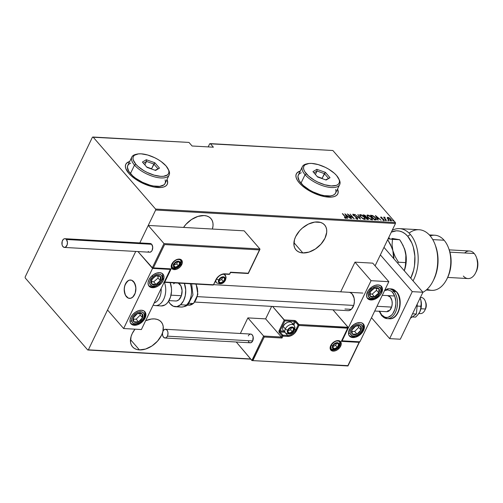 <?xml version="1.0" encoding="UTF-8"?>
<svg xmlns="http://www.w3.org/2000/svg" width="503" height="503" viewBox="0 0 503 503"><rect width="100%" height="100%" fill="white"/><g stroke="black" fill="none" stroke-linecap="round" stroke-linejoin="round"><path stroke-width="0.75" d="M162.544 332.716A18.982 12.292 -41 0 1 139.419 349.906L130.478 339.613L139.419 349.906L145.593 349.044L151.969 345.951L157.565 341.097L161.532 335.231L162.708 332.187M154.339 318.902A18.982 12.292 -41 0 1 161.218 321.964A18.982 12.292 -41 0 1 162.915 331.42L163.211 326.478L162.519 324.026L161.224 321.97L159.382 320.398L157.055 319.361L154.339 318.902L151.34 319.04L145.631 320.732A18.982 12.292 -41 0 1 154.339 318.902M204.08 215.548A18.982 12.292 -41 0 1 210.958 218.61A18.982 12.292 -41 0 1 212.385 229.041L213.014 225.878L212.951 223.125L212.26 220.672L210.964 218.616L209.122 217.044L206.796 216.007L204.08 215.548L197.905 216.416L191.53 219.509L185.934 224.357L183.564 227.425A18.982 12.292 -41 0 1 204.08 215.548M302.85 252.946L293.915 242.647L302.85 252.946L309.024 252.078L315.4 248.985L320.996 244.137L324.969 238.265L326.705 232.273L326.642 229.513L325.95 227.06L324.655 225.011A18.982 12.292 -41 0 1 322.178 242.723A18.982 12.292 -41 0 1 302.85 252.946A18.982 12.292 -41 0 1 295.978 249.884A18.982 12.292 -41 0 1 298.449 232.166A18.982 12.292 -41 0 1 317.77 221.942A18.982 12.292 -41 0 1 324.649 224.998L322.813 223.433L320.486 222.401L314.771 222.075L308.37 224.093L302.272 228.142L299.625 230.751L295.657 236.617L294.481 239.661L293.978 245.37L294.67 247.822L295.965 249.878L297.807 251.45L300.134 252.487L302.85 252.946M337.746 193.957A23.012 9.727 25.7 0 0 337.469 189.235M337.557 189.046A23.012 9.727 -154.3 0 1 337.79 193.862A23.012 9.727 -154.3 0 1 320.989 195.768A23.012 9.727 -154.3 0 1 299.291 182.885L301.875 185.488L308.672 190.411L316.745 194.34L324.863 196.673L331.798 197.063L334.476 196.497L336.482 195.447L337.746 193.951L338.217 192.071L337.557 189.046M167.21 184.368L167.675 182.482L167.021 179.458A23.012 9.727 -154.3 0 1 167.254 184.274A23.012 9.727 -154.3 0 1 150.447 186.179A23.012 9.727 -154.3 0 1 128.755 173.296L131.34 175.899L138.136 180.822L142.085 182.954L150.34 186.148L154.327 187.091L161.256 187.481L163.934 186.915L165.946 185.865L167.21 184.368A23.012 9.727 25.7 0 0 166.927 179.646M209.682 143.789L208.179 146.901L209.682 143.789L210.298 143.619L332.873 150.51L395.396 222.546L155.578 209.066L93.049 137.03L188.977 142.424L192.083 145.996L213.398 147.197L210.298 143.619L213.398 147.197L192.083 145.996L188.977 142.424L92.433 137.193L25.15 277.002L25.225 277.964L87.748 350L250.746 359.167L87.748 350L88.365 349.837L135.722 251.437L88.365 349.837L250.563 358.953L87.748 350L25.225 277.964L25.15 277.002L92.433 137.193L93.049 137.03L155.578 209.066L395.396 222.546L332.873 150.51L209.682 143.789M139.821 242.911L155.653 210.028L395.471 223.508L375.093 265.854L395.471 223.508L395.396 222.546L395.471 223.508L155.653 210.028L155.578 209.066L155.653 210.028L139.821 242.911L148.234 225.438L244.162 230.827L259.906 248.972L244.162 230.827L148.234 225.438L163.984 243.578L148.234 225.438L139.821 242.911M134.974 329.176L132.22 333.583L131.05 336.62L130.547 342.329L131.239 344.781L132.534 346.837L134.376 348.409L136.703 349.447L139.419 349.906A18.982 12.292 -41 0 1 132.541 346.85A18.982 12.292 -41 0 1 134.974 329.176M387.172 218.214L387.92 217.34L387.348 217.837L388.14 219.163L391.051 220.848L391.479 220.685L391.435 220L389.674 218.101L387.624 217.365L387.348 217.837L388.014 219.019L390.963 220.842L391.504 220.641L391.328 221.018M386.524 220.54L384.782 218.038L384.99 217.283L384.367 217.195L384.336 217.667L383.588 217.151L386.524 220.54L384.914 218.258L384.99 217.283L384.575 217.151L384.336 217.667L383.588 217.151L386.524 220.54M381.299 217.516L380.658 217.321L380.897 216.944L381.538 218.321L383.512 219.509L383.349 220.314L383.487 220.025L382.67 219.943L383.858 220.446L383.814 219.509L381.161 218.006L381.249 217.359L382.041 217.466L380.897 216.944L380.62 217.246L381.079 217.925L383.638 219.692L382.67 219.943L384.103 220.396L383.55 219.245L381.155 217.648L382.041 217.466L380.897 216.944L380.928 217.793M375.552 219.924L376.338 219.78L376.395 219.214L374.572 216.85L372.572 215.542L370.384 215.221L374.408 219.855L376.401 219.692L375.477 217.768L372.446 215.498L370.384 215.221L374.408 219.855L375.552 219.924M368.064 219.503L368.083 218.252L366.329 217.026L366.184 217.321L365.882 216.064L363.053 214.812L367.077 219.446L368.498 219.402L367.932 218.076L366.329 217.026L364.971 215.265L363.053 214.812L367.077 219.446L368.554 219.327M360.381 219.069L358.029 214.53L359.645 218.176L354.76 214.341L360.456 219.075L358.029 214.53L359.645 218.176L354.76 214.341L360.381 219.069M351.691 218.579L348.529 214.932L354.162 218.717L350.138 214.083L352.993 217.717L347.347 213.926L351.371 218.56L348.529 214.932L354.087 218.717L350.138 214.083L352.993 217.717L347.347 213.926L351.691 218.579M345.913 218.365L345.36 216.793L342.329 213.643L345.674 217.592L345.454 217.887L344.442 217.434L344.555 217.78L345.989 218.371L346.121 217.749L342.644 213.662L345.001 216.73L345.523 217.893L344.442 217.434L344.555 217.78L346.246 218.245M300.234 171.083L297.631 172.315L296.368 173.812L295.902 175.698L296.248 177.892L297.392 180.319L299.291 182.885A23.012 9.727 -154.3 0 1 296.324 173.906A23.012 9.727 -154.3 0 1 300.234 171.083M129.699 161.494L127.096 162.733L125.832 164.23L125.366 166.109L125.706 168.304L128.755 173.296A23.012 9.727 -154.3 0 1 125.788 164.318A23.012 9.727 -154.3 0 1 129.699 161.494M344.876 213.788L347.309 218.333L347.655 218.352L346.875 216.894L348.428 216.982L350.572 218.516L344.876 213.788L347.309 218.333L347.655 218.352L346.875 216.894L348.428 216.982L350.572 218.516L344.876 213.788M352.804 214.523L353.15 214.14L353.207 215.171L356.998 217.793L356.803 218.862L356.96 218.535L355.376 217.937L357.369 219.012L357.771 218.585L357.224 217.711L353.364 214.976L353.458 214.611L354.785 214.976L353.043 214.14L353.068 215.001L357.117 217.937L357.042 218.535L355.376 217.937L356.834 218.874L357.752 218.862M360.538 216.894L363.373 219.075L365.228 219.17L364.172 216.887L361.487 214.882L359.639 214.8L360.538 216.894L364.556 219.415L365.241 219.151L364.342 217.082L360.293 214.542L359.626 214.825L360.538 216.894M367.869 217.302L370.705 219.484L372.56 219.585L371.679 217.497L368.818 215.29L366.97 215.209L367.869 217.302L371.887 219.83L372.572 219.56L371.679 217.497L367.63 214.957L366.957 215.24L367.869 217.302M375.408 215.504L377.835 220.05L378.187 220.069L377.407 218.61L378.96 218.698L381.104 220.232L375.408 215.504L377.835 220.05L378.187 220.069L377.407 218.61L378.96 218.698L381.104 220.232L375.408 215.504M385.046 220.144L385.82 220.415L385.028 219.773M387.995 220.308L388.775 220.584L387.976 219.943M392.78 220.578L393.553 220.848L392.761 220.207M129.604 161.683A23.012 9.727 25.7 0 0 125.744 164.412M129.013 161.865L127.001 162.922M167.587 182.671L167.241 180.476M300.146 171.272A23.012 9.727 25.7 0 0 296.28 174M299.549 171.454L297.543 172.504M338.123 192.259L337.777 190.059M345.706 217.799L346.058 218.365M345.366 218.22L345.523 217.893L345.366 218.22M345.454 218.258L345.523 217.893M346.083 218.554L345.699 217.793M347.762 216.68L348.101 216.963L347.762 216.68M346.718 217.227L346.875 216.894L346.718 217.227M347.674 216.875L346.492 216.806L347.674 216.875L347.85 216.497L347.674 216.875M345.693 214.68L347.85 216.497L346.466 216.762L345.693 214.68L345.536 215.014L345.693 214.68L347.85 216.497L346.624 216.428L345.693 214.68M356.91 218.906L356.96 218.535M356.778 218.912L356.816 218.17M357.369 219.012L357.319 217.818L353.408 215.385L353.521 214.611L354.785 214.976L352.81 214.278M353.15 214.14L352.968 214.517L353.395 214.624L352.766 214.536M353.508 215.171L353.521 214.611M353.339 214.988L353.326 215.548L353.276 214.988M357.143 218.189L357.187 219.39M357.602 219.126L357.224 218.296M357.872 214.856L358.029 214.53L357.872 214.856M359.62 218.22L359.827 218.604L359.62 218.22M359.57 215.045L360.293 214.542L360.117 214.919L360.67 215.014M365.103 219.396L364.744 218.227L365.115 219.302M360.689 215.02L359.551 215.058M364.574 219.025L363.952 219.302M359.997 216.246L359.947 215.68M360.726 215.02L364.027 217.063L364.738 218.686L364.128 218.937L360.752 217.126L360.142 215.271L361.688 215.297L364.027 217.063L364.694 218.755L363.418 218.774L361.468 217.535L360.123 215.699L360.726 215.02M364.009 219.321L364.738 218.686M360.142 215.271L359.953 216.114M365.7 216.435L366.146 217.403M366.159 217.353L365.813 216.567M367.869 219.214L367.014 219.377L368.033 218.893L366.876 219.214L365.486 217.265L367.768 218.233L367.454 219.012L366.983 218.987L365.379 217.491L366.819 217.516L367.989 218.554L367.454 219.012M365.662 217.063L365.109 217.177L365.838 216.686L365.109 217.177L365.291 216.799L364.964 217.013L363.782 215.303L365.574 216.051L365.071 216.787L363.675 215.529L364.983 215.561L365.807 216.397L365.291 216.799M366.901 215.454L367.63 214.957L367.448 215.328L368.007 215.429L366.882 215.473M372.434 219.805L372.075 218.635L372.446 219.71M371.906 219.44L371.289 219.717M367.328 216.655L367.278 216.095M368.058 215.429L371.359 217.478L372.069 219.101L371.459 219.352L368.083 217.541L367.473 215.686L368.812 215.617L371.22 217.321L372.031 219.163L370.755 219.189L368.806 217.944L367.454 216.114L368.058 215.429M371.34 219.729L372.069 219.101M367.473 215.686L367.284 216.523M372.283 215.837L372.446 215.498L372.283 215.837M375.364 218L375.842 219.239L375.483 219.761L374.351 219.786L375.527 219.742L375.854 219.22L374.565 219.798L374.741 219.421L371.007 215.938L372.641 215.925L375.156 217.749L375.71 219.365L374.207 219.622L371.12 215.718L373.232 216.177L375.351 217.981M376.257 219.899L375.867 218.887L376.257 219.836M378.294 218.396L378.633 218.679L378.294 218.396M377.244 218.943L377.407 218.61L377.244 218.943M378.199 218.591L377.024 218.522L378.199 218.591L378.382 218.214L378.199 218.591M376.225 216.397L378.382 218.214L376.999 218.478L376.225 216.397L376.062 216.73L376.225 216.397L378.382 218.214L377.156 218.145L376.225 216.397M381.167 217.749L381.249 217.359M380.985 217.742L381.079 218.17M383.996 220.49L383.632 219.886L383.676 220.823M383.512 219.509L383.487 220.025M383.305 220.402L383.33 219.886L383.305 220.402M384.845 220.151L385.505 220.553M385.531 220.503L385.682 220.182L385.531 220.503M385.7 220.547L385.682 220.182M385.38 220.433L385.04 220.207M384.154 218.044L384.336 217.667M384.575 217.151L384.393 217.529L384.808 217.661L384.273 217.535M384.632 217.944L384.877 217.56M384.701 217.937L384.732 218.635M384.606 218.415L384.525 218.025M387.8 220.314L388.454 220.723M388.479 220.666L388.63 220.345L388.479 220.666M388.649 220.716L388.63 220.345M388.329 220.597L387.989 220.371M390.963 220.842L390.881 219.182L389.454 217.956L387.92 217.34L387.348 217.837M387.92 217.34L388.077 217.768M388.109 217.774L387.253 217.843M390.869 220.364L390.554 220.804M387.668 218.585L387.706 218.258M388.278 217.755L390.567 219.163L390.598 220.427L390.447 220.742L390.598 220.427L388.228 219.258L388.278 217.755L388.775 217.868L390.567 219.163L391.001 220.308L389.938 220.251L388.762 219.471L387.876 218.327L388.278 217.755L387.662 218.566M390.624 220.792L391.032 220.251L390.598 220.427M392.579 220.584L393.233 220.993M393.258 220.936L393.415 220.616L393.258 220.936M393.434 220.98L393.415 220.616M393.113 220.867L392.774 220.641M349.076 292.293A9.205 5.835 93.2 0 1 352.175 293.966L354.118 298.178L354.389 301.712L353.772 305.214L351.421 309.257L349.252 310.546L348.101 310.678M351.308 309.358L344.939 308.999L351.308 309.358M352.823 337.563A9.205 5.961 -41 0 1 349.491 336.079A9.205 5.961 -41 0 1 350.685 327.484A9.205 5.961 -41 0 1 360.06 322.53L361.374 322.75L363.399 324.014L364.361 326.202L364.115 328.968L362.707 331.905L358.909 335.639L355.816 337.142L352.823 337.563L350.377 336.834L348.856 335.08L348.491 332.552L350.176 328.189L353.974 324.448L357.061 322.945L360.06 322.53A9.205 5.961 -41 0 1 363.392 324.014A9.205 5.961 -41 0 1 362.191 332.602A9.205 5.961 -41 0 1 352.823 337.563L352.169 336.809L352.823 337.563M370.912 299.977A9.205 5.961 -41 0 1 367.58 298.493A9.205 5.961 -41 0 1 368.774 289.904A9.205 5.961 -41 0 1 378.143 284.943L380.589 285.673L382.11 287.427L382.205 291.388L380.79 294.318L378.426 296.971L373.905 299.562L370.912 299.977L368.466 299.254L366.945 297.493L366.58 294.972L368.265 290.602L372.063 286.867L375.15 285.364L378.143 284.943A9.205 5.961 -41 0 1 381.481 286.427A9.205 5.961 -41 0 1 380.281 295.022A9.205 5.961 -41 0 1 370.912 299.977L370.258 299.222L370.912 299.977M371.069 280.687L342.134 340.82L359.897 341.82L388.838 281.686L371.069 280.687L388.838 281.686L372.748 263.144L354.98 262.151L340.701 291.822L354.98 262.151L371.069 280.687L354.98 262.151L372.748 263.144L388.838 281.686L359.897 341.82L342.134 340.82L371.069 280.687M349.013 292.293L350.138 292.513L352.175 293.966A9.205 5.835 93.2 0 1 353.993 304.416A9.205 5.835 93.2 0 1 348.038 310.672L194.868 302.064M126.435 296.72A9.205 5.835 93.2 0 1 124.618 286.27A9.205 5.835 93.2 0 1 130.573 280.014A9.205 5.835 93.2 0 1 133.672 281.686L131.635 280.228L129.359 280.14L127.19 281.429L124.838 285.471L124.222 288.974L124.951 294.117L126.435 296.72L128.472 298.172L130.749 298.26L131.868 297.782L133.855 295.865L135.269 292.928L135.885 289.432L135.615 285.893L133.672 281.686A9.205 5.835 93.2 0 1 135.489 292.136A9.205 5.835 93.2 0 1 129.535 298.392A9.205 5.835 93.2 0 1 126.435 296.72M152.409 287.697L151.755 286.943L152.409 287.697L149.963 286.968L148.442 285.214L148.077 282.686L148.919 279.781L150.843 276.933L153.56 274.581L156.647 273.085L159.646 272.664A9.205 5.961 -41 0 1 162.978 274.148A9.205 5.961 -41 0 1 161.777 282.736A9.205 5.961 -41 0 1 152.409 287.697A9.205 5.961 -41 0 1 149.077 286.213A9.205 5.961 -41 0 1 150.271 277.618A9.205 5.961 -41 0 1 159.646 272.664L162.085 273.387L163.607 275.147L163.972 277.675L163.129 280.58L161.205 283.422L158.489 285.779L155.402 287.276L152.409 287.697M134.32 325.278L133.666 324.523L134.32 325.278L131.874 324.554L130.359 322.794L129.988 320.266L130.83 317.362L132.761 314.513L135.47 312.162L138.564 310.665L141.557 310.244A9.205 5.961 -41 0 1 144.889 311.728A9.205 5.961 -41 0 1 143.688 320.323A9.205 5.961 -41 0 1 134.32 325.278A9.205 5.961 -41 0 1 130.987 323.794A9.205 5.961 -41 0 1 132.182 315.205A9.205 5.961 -41 0 1 141.557 310.244L144.003 310.973L145.518 312.728L145.889 315.255L145.046 318.16L143.116 321.008L140.406 323.36L137.313 324.856L134.32 325.278M141.393 329.534L170.335 269.401L152.572 268.407L123.631 328.534L141.393 329.534L123.631 328.534L107.541 309.999L123.631 328.534L152.572 268.407L137.954 251.563L152.572 268.407L170.335 269.401L141.393 329.534M418.854 313.501L420.407 313.589A8.054 5.105 -86.8 0 0 425.362 308.999L420.929 308.748L425.362 308.999L425.852 308.113A5.753 3.647 -86.8 0 0 425.808 302.529L425.299 301.184A8.054 5.105 93.2 0 1 425.362 308.999A8.054 5.105 -86.8 0 0 421.313 297.506L420.414 297.455M420.351 297.594A8.054 5.105 93.2 0 1 425.299 301.184M376.999 306.283L391.604 307.1L376.999 306.283M135.2 293.142L135.2 293.142A9.205 5.835 93.2 0 1 129.535 298.392A9.205 5.835 93.2 0 1 124.907 285.258A9.205 5.835 93.2 0 1 130.573 280.014A9.205 5.835 93.2 0 1 135.2 293.142L135.879 287.867L134.597 283.038L131.78 280.284L129.51 280.102L128.384 280.542L125.549 283.711L124.467 286.955L124.228 290.539L125.511 295.368L128.328 298.116L130.598 298.298L132.786 297.097L135.2 293.142M171.007 295.16L181.388 295.739L171.007 295.16M197.44 296.644L353.703 305.428L197.44 296.644M425.802 302.517L426.274 305.937L425.437 309.106A5.753 3.647 -86.8 0 0 425.852 308.113L425.362 308.999A8.054 5.105 93.2 0 1 424.784 310.382L425.437 309.106M181.746 264.641A6.445 4.175 139 0 0 179.307 259.102A6.445 4.175 139 0 0 171.8 264.081L174.044 261.208L177.213 259.391L179.307 259.102L181.017 259.605L182.319 261.673L182.149 263.61L180.401 266.634L178.502 268.281L176.339 269.331L173.321 269.47L171.907 268.583L171.209 266.118L171.8 264.081A6.445 4.175 139 0 0 174.239 269.621A6.445 4.175 139 0 0 181.746 264.641L180.873 264.213L181.746 264.641M180.47 259.9A5.753 3.722 -41 0 1 180.873 264.213A5.753 3.722 -41 0 1 176.534 268.225A5.753 3.722 -41 0 1 172.083 267.734L172.076 263.987C175.145 259.8 178.043 258.536 180.772 260.196A5.753 3.722 -41 0 1 180.873 264.213L180.665 263.974L180.873 264.213A5.753 3.722 -41 0 1 172.384 268.03M259.982 249.161L259.447 249.903L164.588 244.571L153.371 267.873L171.139 268.872L164.808 282.026L213.479 284.761L217.51 277.335L219.748 275.399L222.301 274.16L224.772 273.814L229.569 274.085L230.468 272.205L248.237 273.204L259.466 249.89L248.319 273.506L230.468 272.205L229.846 273.984L230.468 272.205L229.569 274.085L228.953 274.248A0.692 0.44 -86.8 0 0 229.569 274.085L228.953 274.248M229.758 273.72L229.569 274.085L224.772 273.814A7.595 4.917 139 0 0 215.925 279.687L213.479 284.761A0.692 0.44 93.2 0 1 212.863 284.924A0.692 0.44 -86.8 0 0 213.479 284.761L163.852 282.271L164.808 282.026L171.139 268.872L152.227 268.005L163.984 243.578L259.906 248.972L163.984 243.578L152.227 268.005L137.954 251.563L152.705 268.13L153.371 267.873L164.588 244.571L259.447 249.903L259.919 249.406L248.319 273.506M216.114 279.316L216.202 279.586C218.252 276.09 220.98 274.261 224.388 274.104A0.692 0.44 93.2 0 1 224.156 273.984A0.692 0.44 -86.8 0 0 224.772 273.814A0.692 0.44 93.2 0 1 224.388 274.104L229.186 274.374L229.846 273.984M213.668 284.39L216.202 279.586M330.427 348.573C334.495 350.597 337.5 349.66 339.45 345.768A1.842 0.78 -154.3 0 1 338.714 346.033A1.842 0.78 25.7 0 0 339.45 345.768A1.842 0.78 -154.3 0 0 339.211 345.052A5.753 3.722 -41 0 0 339.387 341.405A5.753 3.722 -41 0 1 339.789 345.712L339.789 345.712A5.753 3.722 -41 0 1 335.451 349.723A5.753 3.722 -41 0 1 331.005 349.233L330.993 345.486C334.061 341.298 336.96 340.034 339.688 341.694A5.753 3.722 -41 0 1 339.789 345.712L340.663 346.139A6.445 4.175 139 0 0 338.223 340.6A6.445 4.175 139 0 0 330.716 345.58L332.961 342.706L335.036 341.33L337.205 340.644L339.934 341.109L341.235 343.172L341.065 345.108L340.078 347.164L337.419 349.78L335.256 350.83L333.162 351.125L330.823 350.082L330.125 347.617L330.716 345.58A6.445 4.175 139 0 0 333.162 351.125A6.445 4.175 139 0 0 340.663 346.139L339.789 345.712A5.753 3.722 -41 0 1 331.301 349.528M348.189 327.459L347.661 328.201L298.983 325.466L298.109 325.039L295.663 330.113L296.544 330.54L294.815 329.125L295.663 330.113A6.904 4.47 -41 0 1 287.622 335.451A0.692 0.44 93.2 0 1 287.697 336.406A0.692 0.44 -86.8 0 0 287.622 335.451L285.553 333.068L287.622 335.451L282.824 335.18A0.692 0.44 93.2 0 1 282.9 336.142L282.824 335.18L282.02 335.715A0.692 0.446 -41 0 1 282.824 335.18L280.064 331.999A0.692 0.44 93.2 0 1 279.995 331.037L279.115 330.609L284.27 319.902L284.88 320.889L279.995 331.037L284.88 320.889L272.582 306.434L284.27 319.902L294.4 320.468A1.383 0.585 25.7 0 1 296.154 321.323L298.908 324.504A0.692 0.446 139 0 0 298.109 325.039L295.663 330.113A6.904 4.47 -41 0 1 287.622 335.451L282.824 335.18L280.064 331.999A0.692 0.446 139 0 0 279.266 332.533L282.02 335.715L282.9 336.142L282.02 335.715L281.391 337.029L281.994 338.016L281.391 337.029L263.622 336.029L264.232 337.023L281.994 338.016L282.9 336.142L287.697 336.406A7.595 4.917 139 0 0 296.544 330.54L298.983 325.466L295.349 321.857A0.692 0.446 -41 0 1 296.154 321.323A0.692 0.446 139 0 0 295.349 321.857L294.469 321.43A0.692 0.44 -86.8 0 0 294.4 320.468A0.692 0.44 93.2 0 1 294.469 321.43L284.88 320.889L294.469 321.43L293.117 324.24L294.469 321.43L295.349 321.857L293.815 325.045L295.349 321.857L298.109 325.039A0.692 0.446 -41 0 1 298.908 324.504A0.692 0.44 93.2 0 1 298.983 325.466A0.692 0.44 -86.8 0 0 298.908 324.504L348.189 327.459L332.98 309.829L348.12 327.271L298.908 324.504L296.154 321.323L294.859 320.556L284.27 319.902L278.964 331.106L279.266 332.533L282.02 335.715L281.391 337.029L265.641 318.883L247.878 317.89L240.371 333.483L247.878 317.89L265.641 318.883L281.391 337.029L263.622 336.029L247.878 317.89L263.622 336.029L251.865 360.456L236.265 342.009L252.06 360.569L347.881 365.656L359.092 342.354L341.33 341.355L347.661 328.201L298.983 325.466L294.953 332.885L292.715 334.828L290.168 336.061L287.697 336.406L282.9 336.142L281.994 338.016L264.232 337.023L253.015 360.324L264.232 337.023L263.622 336.029L252.06 360.569M265.641 318.883L271.658 306.377L265.641 318.883M280.064 331.999L284.849 332.269L280.064 331.999A0.692 0.44 93.2 0 1 279.995 331.037L283.981 331.263L279.115 330.609A1.383 0.874 -86.8 0 0 279.266 332.533A0.692 0.446 -41 0 1 280.064 331.999M359.62 341.612L347.963 365.958L252.349 360.582M341.858 340.613L348.133 327.698L341.33 341.355L341.858 340.613L341.33 341.355L359.092 342.354L359.563 341.858L347.963 365.958L252.185 360.588M287.974 330.716L287.697 331.49A3.452 2.232 -41 0 1 288.018 330.056L287.835 332.093L288.678 332.892L290.061 332.967L292.903 331.081L293.607 329.622L293.526 328.321L292.683 327.522L290.52 327.692L288.018 330.056A3.452 2.232 -41 0 1 289.049 328.666A3.452 2.232 -41 0 1 292.036 327.39A3.452 2.232 -41 0 1 293.664 328.931A3.452 2.232 -41 0 1 292.312 331.747A3.452 2.232 -41 0 1 289.326 333.024L292.312 331.747L293.664 328.931L292.036 327.39L289.049 328.666L288.294 329.987L289.049 328.666L292.036 327.39L293.664 328.931L292.312 331.747L289.326 333.024A3.452 2.232 -41 0 1 287.697 331.49L289.326 333.024L287.697 331.49L287.974 330.716M284.786 331.307A5.753 3.722 -41 0 1 283.183 326.434A5.753 3.722 139 0 0 283.277 330.458L285.415 332.917A5.753 3.722 -41 0 1 285.32 328.899A5.753 3.722 139 0 0 285.717 333.212M293.802 325.089A5.753 3.722 139 0 0 285.32 328.899A1.842 0.78 25.7 0 0 287.659 330.037A3.911 2.534 -41 0 1 292.218 327.013A3.911 2.534 -41 0 1 293.702 330.377A3.911 2.534 -41 0 1 289.143 333.401A3.911 2.534 -41 0 1 287.659 330.037A1.842 0.78 -154.3 0 1 285.32 328.899L283.183 326.434L285.32 328.899A5.753 3.722 -41 0 1 289.659 324.888A5.753 3.722 -41 0 1 294.104 325.378A5.753 3.722 -41 0 1 294.205 329.396A1.842 0.78 -154.3 0 1 294.437 330.119A1.842 0.78 -154.3 0 1 293.702 330.377L291.727 332.59L289.759 333.376L288.106 333.093L287.314 331.842L287.659 330.037L288.477 328.83L290.948 327.189L292.777 327.107L293.639 327.648L294.048 328.572L293.702 330.377A1.842 0.78 25.7 0 0 294.437 330.119L294.978 327.516L294.104 325.378L291.966 322.913A5.753 3.722 139 0 0 287.521 322.423A5.753 3.722 139 0 0 283.183 326.434A5.753 3.722 -41 0 1 283.258 326.284A5.753 3.722 -41 0 1 287.835 322.31A5.753 3.722 -41 0 1 292.595 324.529M283.396 326.019L285.126 323.8L287.565 322.404M287.835 322.31L287.42 322.454A4.967 3.219 139 0 0 283.459 325.887L283.258 326.284M287.898 330.911L290.583 329.761L291.677 327.497L290.583 329.761L292.312 331.747L290.583 329.761L287.898 330.911M219.082 280.523L218.799 281.296A3.452 2.232 -41 0 1 219.119 279.863L218.799 281.296L219.277 282.384L221.163 282.78L224.011 280.888L224.709 279.429L224.627 278.128L223.785 277.329L221.628 277.499L219.119 279.863A3.452 2.232 -41 0 1 220.157 278.48A3.452 2.232 -41 0 1 223.143 277.197A3.452 2.232 -41 0 1 224.772 278.737A3.452 2.232 -41 0 1 223.414 281.554A3.452 2.232 -41 0 1 220.427 282.837L223.414 281.554L224.772 278.737L223.143 277.197L220.157 278.48L219.402 279.8L220.157 278.48L223.143 277.197L224.772 278.737L223.414 281.554L220.427 282.837A3.452 2.232 -41 0 1 218.799 281.296L220.427 282.837L218.799 281.296L219.082 280.523M215.894 281.114A5.753 3.722 -41 0 1 215.517 281.014M224.91 274.896A5.753 3.722 139 0 0 222.785 274.254A5.753 3.722 -41 0 1 225.212 275.185A5.753 3.722 -41 0 1 225.306 279.209A1.842 0.78 -154.3 0 1 225.545 279.926A1.842 0.78 -154.3 0 1 224.803 280.184A3.911 2.534 -41 0 1 220.251 283.208A3.911 2.534 -41 0 1 218.767 279.844A1.842 0.78 -154.3 0 1 216.755 279.02M216.586 278.876A1.842 0.78 25.7 0 0 218.767 279.844A3.911 2.534 -41 0 1 223.326 276.82A3.911 2.534 -41 0 1 224.803 280.184L222.835 282.397L220.867 283.183L219.207 282.9L218.421 281.649L218.522 280.473L219.585 278.637L222.703 276.851L223.885 276.914L225.011 277.876L224.803 280.184A1.842 0.78 25.7 0 0 225.545 279.926C223.596 283.818 220.591 284.748 216.523 282.73A5.753 3.722 -41 0 1 215.957 280.096A5.753 3.722 139 0 0 216.824 283.019M219.006 280.718L221.691 279.567L222.779 277.304L221.691 279.567L223.414 281.554L221.691 279.567L219.006 280.718M174.069 264.874L173.786 265.641A3.452 2.232 -41 0 1 174.107 264.213L173.786 265.641L174.264 266.728L175.415 267.181L176.93 266.879L178.999 265.238L179.697 263.779L179.615 262.472L178.131 261.541L176.616 261.843L174.107 264.213A3.452 2.232 -41 0 1 175.145 262.824A3.452 2.232 -41 0 1 178.131 261.541A3.452 2.232 -41 0 1 179.76 263.082A3.452 2.232 -41 0 1 178.402 265.898A3.452 2.232 -41 0 1 175.415 267.181L178.402 265.898L179.76 263.082L178.131 261.541L175.145 262.824L174.39 264.144L175.145 262.824L178.131 261.541L179.76 263.082L178.402 265.898L175.415 267.181A3.452 2.232 -41 0 1 173.786 265.641L175.415 267.181L173.786 265.641L174.069 264.874M179.797 264.534A3.911 2.534 -41 0 1 175.239 267.558A3.911 2.534 -41 0 1 173.755 264.194A1.842 0.78 -154.3 0 1 172.227 263.691A1.842 0.78 25.7 0 0 173.755 264.194L175.119 262.447L177.037 261.346L178.873 261.264L179.999 262.22L180.156 263.295L179.439 265.15L176.509 267.376L175.239 267.558L173.818 266.923L173.409 265.993L173.755 264.194A3.911 2.534 -41 0 1 178.314 261.17A3.911 2.534 -41 0 1 179.797 264.534A1.842 0.78 25.7 0 0 180.533 264.27A1.842 0.78 -154.3 0 1 179.797 264.534M180.464 259.906A5.753 3.722 -41 0 1 180.294 263.553A1.842 0.78 -154.3 0 1 180.533 264.27L181.074 261.673L180.502 259.932M173.994 265.062L176.679 263.912L177.766 261.654L176.679 263.912L178.402 265.898L176.679 263.912L173.994 265.062M332.986 346.372L332.703 347.139A3.452 2.232 -41 0 1 333.03 345.712L332.848 347.749L333.69 348.548L335.073 348.623L337.915 346.737L338.62 345.278L338.538 343.977L337.689 343.178L335.532 343.348L333.03 345.712A3.452 2.232 -41 0 1 334.061 344.322A3.452 2.232 -41 0 1 337.048 343.046A3.452 2.232 -41 0 1 338.676 344.58A3.452 2.232 -41 0 1 337.324 347.403A3.452 2.232 -41 0 1 334.338 348.68L337.324 347.403L338.676 344.58L337.048 343.046L334.061 344.322L333.307 345.643L334.061 344.322L337.048 343.046L338.676 344.58L337.324 347.403L334.338 348.68A3.452 2.232 -41 0 1 332.703 347.139L334.338 348.68L332.703 347.139L332.986 346.372M338.714 346.033A3.911 2.534 -41 0 1 334.155 349.057A3.911 2.534 -41 0 1 332.672 345.693A1.842 0.78 -154.3 0 1 331.144 345.19A1.842 0.78 25.7 0 0 332.672 345.693L334.036 343.945L336.608 342.694L338.268 342.977L339.06 344.228L338.714 346.033L337.897 347.24L335.426 348.881L333.596 348.963L332.735 348.422L332.326 347.498L332.672 345.693A3.911 2.534 -41 0 1 337.23 342.669A3.911 2.534 -41 0 1 338.714 346.033M332.911 346.567L335.595 345.416L336.683 343.153L335.595 345.416L337.324 347.403L335.595 345.416L332.911 346.567M377.703 293.853L378.841 292.972A5.753 3.722 -41 0 1 377.011 295.242L376.602 294.777L377.703 293.853L376.602 294.777L377.011 295.242L378.042 294.161L379.514 290.564L379.344 289.514L378.061 288.074L375.829 287.81L373.251 288.797L371.013 290.759L369.718 293.18L369.711 295.412L370.208 296.261L372.025 297.141L374.515 296.764L377.011 295.242A5.753 3.722 -41 0 1 374.515 296.764A5.753 3.722 -41 0 1 370.208 296.261A5.753 3.722 -41 0 1 370.221 291.954A5.753 3.722 -41 0 1 374.54 288.156A5.753 3.722 -41 0 1 378.847 288.665L374.54 288.156L372.308 289.961L370.221 291.954L370.208 296.261L374.515 296.764L376.602 294.777L374.515 296.764L370.208 296.261L370.221 291.954L372.308 289.961L374.54 288.156L378.847 288.665A5.753 3.722 -41 0 1 378.841 292.972L378.847 288.665L378.841 292.972L377.703 293.853M371.352 288.904A7.363 4.766 -41 0 1 380.061 287.603A7.363 4.766 -41 0 1 377.703 296.016L377.998 296.342L377.703 296.016L374.094 298.116L370.636 298.31L368.485 296.531L368.372 293.381L370.334 289.923L372.49 288.024L376.194 286.509L378.426 286.609L380.576 288.389L380.89 290.394L380.243 292.721L377.703 296.016A7.363 4.766 -41 0 1 368.995 297.323A7.363 4.766 -41 0 1 371.352 288.904L370.56 288.012L371.352 288.904M376.54 290.319L376.546 288.313L376.54 290.319L378.841 292.972L376.54 290.319L372.22 294.117L374.515 296.764L372.22 294.117L376.54 290.319M370.139 293.871L372.22 294.117L370.139 293.871M159.2 281.573L160.338 280.687A5.753 3.722 -41 0 1 158.508 282.956L158.099 282.497L159.2 281.573L158.099 282.497L158.508 282.956L159.539 281.881L161.01 278.278L160.363 276.399L158.527 275.499L156.037 275.877L153.547 277.398L151.214 280.9L151.208 283.126L152.491 284.566L154.723 284.83L158.508 282.956A5.753 3.722 -41 0 1 156.012 284.484A5.753 3.722 -41 0 1 151.705 283.975A5.753 3.722 -41 0 1 151.717 279.668A5.753 3.722 -41 0 1 156.037 275.877A5.753 3.722 -41 0 1 160.35 276.386L156.037 275.877L153.805 277.675L151.717 279.668L151.705 283.975L156.012 284.484L158.099 282.497L156.012 284.484L151.705 283.975L151.717 279.668L153.805 277.675L156.037 275.877L160.35 276.386A5.753 3.722 -41 0 1 160.338 280.687L160.35 276.386L160.338 280.687L159.2 281.573M152.849 276.625A7.363 4.766 -41 0 1 161.557 275.317A7.363 4.766 -41 0 1 159.2 283.736L159.495 284.057L159.2 283.736L155.59 285.836L152.132 286.031L149.982 284.252L149.869 281.102L151.831 277.637L153.987 275.745L157.691 274.229L159.923 274.33L161.557 275.317L162.387 278.115L161.079 281.605L159.2 283.736A7.363 4.766 -41 0 1 150.491 285.038A7.363 4.766 -41 0 1 152.849 276.625L152.057 275.732L152.849 276.625M158.036 278.04L158.043 276.034L158.036 278.04L160.338 280.687L158.036 278.04L153.717 281.837L156.012 284.484L153.717 281.837L158.036 278.04M151.636 281.592L153.717 281.837L151.636 281.592M133.723 320.757L133.917 321.838A5.753 3.722 -41 0 1 132.981 320.122L133.572 319.719L133.723 320.757L133.572 319.719L132.981 320.122L133.289 321.096L134.817 322.31L137.174 322.304L139.74 321.084L142.5 317.751L142.865 316.538L142.588 314.432L141.959 313.683L139.953 313.055L137.401 313.69L134.056 316.55L132.981 320.122A5.753 3.722 -41 0 1 133.377 317.77A5.753 3.722 -41 0 1 137.401 313.69A5.753 3.722 -41 0 1 141.959 313.683A5.753 3.722 -41 0 1 142.5 317.751A5.753 3.722 -41 0 1 138.476 321.832L142.5 317.751L141.959 313.683L137.401 313.69L133.377 317.77L133.572 319.719L133.377 317.77L137.401 313.69L141.959 313.683L142.5 317.751L138.476 321.832A5.753 3.722 -41 0 1 133.917 321.838L138.476 321.832L136.175 319.185L140.199 315.104L139.997 313.602L140.199 315.104L142.5 317.751L140.199 315.104L136.175 319.185L138.476 321.832L133.917 321.838L133.723 320.757M144.38 311.244A9.205 5.961 -41 0 1 144.946 312.929A1.842 1.289 172.5 0 1 145.185 313.457A1.842 1.289 172.5 0 1 144.279 314.74A7.363 4.766 -41 0 1 138.627 322.97A7.363 4.766 -41 0 1 131.597 320.782A1.842 1.289 172.5 0 1 130.019 320.977M129.969 320.964A1.842 1.289 -7.5 0 0 131.597 320.782A7.363 4.766 -41 0 1 137.25 312.552A7.363 4.766 -41 0 1 144.279 314.74L144.059 316.965L142.909 319.311L139.847 322.278L136.143 323.731L133.936 323.58L132.339 322.549L131.585 319.707L132.283 317.38L133.842 315.111L136.03 313.243L138.501 312.061L141.934 311.942L143.537 312.979L144.279 314.74A1.842 1.289 -7.5 0 0 145.185 313.457M133.502 319.191L136.175 319.185L133.502 319.191M352.226 333.043L352.421 334.124A5.753 3.722 -41 0 1 351.484 332.408L352.075 331.999L352.226 333.043L352.075 331.999L351.484 332.408L351.792 333.376L353.313 334.589L355.678 334.589L358.243 333.363L360.997 330.037L361.368 328.817L361.085 326.711L360.462 325.963L358.457 325.34L354.64 326.724L351.88 330.056L351.484 332.408A5.753 3.722 -41 0 1 351.88 330.056A5.753 3.722 -41 0 1 355.904 325.975A5.753 3.722 -41 0 1 360.462 325.963A5.753 3.722 -41 0 1 360.997 330.037A5.753 3.722 -41 0 1 356.979 334.111L360.997 330.037L360.462 325.963L355.904 325.975L351.88 330.056L352.075 331.999L351.88 330.056L355.904 325.975L360.462 325.963L360.997 330.037L356.979 334.111A5.753 3.722 -41 0 1 352.421 334.124L356.979 334.111L354.678 331.464L358.702 327.384L358.501 325.881L358.702 327.384L360.997 330.037L358.702 327.384L354.678 331.464L356.979 334.111L352.421 334.124L352.226 333.043M362.883 323.523A9.205 5.961 -41 0 1 363.449 325.208A1.842 1.289 172.5 0 1 363.688 325.743A1.842 1.289 172.5 0 1 362.782 327.025A7.363 4.766 -41 0 1 357.13 335.256A7.363 4.766 -41 0 1 350.101 333.068A1.842 1.289 172.5 0 1 348.522 333.263M348.472 333.25A1.842 1.289 -7.5 0 0 350.101 333.068A7.363 4.766 -41 0 1 355.753 324.837A7.363 4.766 -41 0 1 362.782 327.025L362.562 329.245L361.412 331.59L359.5 333.703L357.13 335.256L354.646 336.01L352.44 335.866L350.352 334.023L350.088 331.993L350.786 329.66L352.345 327.39L354.533 325.523L357.004 324.347L359.394 324.033L361.33 324.636L362.782 327.025A1.842 1.289 -7.5 0 0 363.688 325.743M352.006 331.471L354.678 331.464L352.006 331.471M156.735 305.528A14.958 9.482 -86.8 0 0 165.21 285.056M154.201 302.932A12.657 8.023 -86.8 0 0 161.149 288.496M164.374 282.315A14.958 9.482 93.2 0 1 164.286 297.921A14.958 9.482 93.2 0 1 155.383 305.604L161.193 305.931A14.958 9.482 -86.8 0 0 170.089 298.248A14.958 9.482 -86.8 0 0 170.177 282.642L171.466 288.452L171.51 291.369L170.504 297.059L168.209 301.825L166.682 303.623L164.978 304.944L161.293 305.937M153.119 305.176L155.383 305.604A14.958 9.482 93.2 0 1 153.176 305.057M190.197 283.767A14.958 9.482 93.2 0 1 186.336 305.088A4.602 3.024 48.8 0 0 188.047 304.56A4.602 3.024 -131.2 0 1 186.336 305.088A14.958 9.482 -86.8 0 0 190.197 283.767M195.818 284.082A12.657 8.023 93.2 0 1 193.19 303.516A1.151 0.755 48.8 0 0 193.624 303.378A1.151 0.755 -131.2 0 1 193.19 303.516A12.657 8.023 -86.8 0 0 195.818 284.082M175.534 300.97L176.679 300.92L178.879 299.775A9.205 5.835 93.2 0 1 175.723 300.989L168.977 300.605M189.291 303.296L193.19 303.516L189.291 303.296M180.527 304.761L186.336 305.088L180.527 304.761A14.958 9.482 93.2 0 1 175.402 306.729A14.958 9.482 93.2 0 1 168.58 301.272L170.045 303.623L173.271 306.22L176.955 306.616L180.527 304.761A14.958 9.482 93.2 0 0 184.394 283.441L185.72 289.891L185.274 295.707L183.45 300.926L180.527 304.761M175.402 306.729L181.206 307.056A14.958 9.482 -86.8 0 0 186.336 305.088A14.958 9.482 93.2 0 1 179.879 306.83M178.433 283.101A9.205 5.835 93.2 0 1 182.086 290.929A9.205 5.835 93.2 0 1 178.879 299.775L181.338 295.89L182.073 290.627L180.847 285.754L178.068 282.925M187.38 305.101L188.858 305.183A12.657 8.023 -86.8 0 0 193.19 303.516A12.657 8.023 93.2 0 1 187.732 304.994M196.981 286.88L197.497 288.936M197.742 291.13L197.402 295.607L196 299.618M173.604 283.824A9.205 5.835 93.2 0 1 175.038 282.912M188.751 303.265A4.602 3.024 -131.2 0 1 188.047 304.56C186.921 305.956 184.639 306.792 181.206 307.056M64.434 247.432L149.705 252.223A4.37 2.773 -86.8 0 0 152.535 249.255A4.37 2.773 -86.8 0 0 151.667 244.288L66.396 239.497A4.37 2.773 93.2 0 1 67.264 244.458A4.37 2.773 93.2 0 1 64.434 247.432A4.37 2.773 93.2 0 1 62.963 246.64A4.37 2.773 93.2 0 1 62.095 241.673A4.37 2.773 93.2 0 1 64.925 238.705A4.37 2.773 93.2 0 1 66.396 239.497L151.667 244.288A4.37 2.773 -86.8 0 0 150.196 243.496L64.925 238.705M66.396 239.497L65.434 238.806L64.353 238.762L63.321 239.378L62.202 241.295L62.039 244.64L62.567 246.08L63.931 247.331L65.541 247.143L67.157 244.842L67.44 242.32L66.396 239.497M148.234 251.431L148.693 251.852M149.737 252.229L151.309 251.55L152.132 250.375L152.711 247.118L151.667 244.288L150.699 243.597L149.089 243.785M164.984 338.003L250.249 342.795A4.37 2.773 -86.8 0 0 252.682 340.946A4.37 2.773 -86.8 0 0 253.047 336.488A4.37 2.773 -86.8 0 0 250.739 334.067L165.474 329.276A4.37 2.773 93.2 0 1 167.776 331.697A4.37 2.773 93.2 0 1 167.411 336.155L252.682 340.946L167.411 336.155A4.37 2.773 93.2 0 1 164.984 338.003A4.37 2.773 93.2 0 1 162.676 335.583A4.37 2.773 93.2 0 1 163.041 331.125A4.37 2.773 93.2 0 1 165.474 329.276M163.041 331.125L162.456 333.533L162.802 335.973L163.965 337.632L165.556 337.941L166.587 337.331L167.706 335.407L167.989 332.892L167.65 331.301L166.946 330.069L165.443 329.27L163.865 329.949L163.041 331.125M250.28 342.801L251.858 342.122L252.682 340.946L253.141 336.859L252.217 334.86L251.249 334.168L250.167 334.13L249.136 334.74M248.689 335.268L248.312 335.916M248.388 341.443L249.237 342.424M383.984 247.382L422.922 292.249L400.313 339.223L389.655 338.626L371.503 317.707L389.655 338.626L400.313 339.223L422.922 292.249L412.265 291.646L389.655 338.626L412.265 291.646L380.369 254.895L412.265 291.646L422.922 292.249L383.984 247.382M387.555 295.613A8.054 5.105 93.2 0 1 390.271 297.072L387.505 295.607M388.505 318.556A14.958 9.482 -86.8 0 0 397.056 307.452A14.958 9.482 -86.8 0 0 393.874 291.489A14.958 9.482 93.2 0 1 396.829 308.471A14.958 9.482 93.2 0 1 387.153 318.632L389.467 318.764A14.958 9.482 -86.8 0 0 399.137 308.597A14.958 9.482 -86.8 0 0 396.182 291.614A1.151 0.742 -41 0 1 396.603 291.809A1.151 0.742 139 0 0 396.182 291.614A14.958 9.482 93.2 0 1 399.363 307.584A14.958 9.482 93.2 0 1 390.812 318.688M384.996 289.665L388.832 288.766A14.958 9.482 93.2 0 1 393.874 291.489L396.182 291.614L393.874 291.489A1.151 0.742 139 0 0 392.529 292.375A13.807 8.752 93.2 0 1 394 311.596A13.807 8.752 93.2 0 1 381.676 314.928A1.151 0.742 139 0 0 381.695 315.727A1.151 0.742 -41 0 1 381.676 314.928L379.451 311.03M379.187 311.275L381.702 315.733L387.153 318.632A14.958 9.482 93.2 0 1 382.117 315.915A1.151 0.742 -41 0 1 381.695 315.727M396.182 291.614A14.958 9.482 -86.8 0 0 391.145 288.898L396.597 291.803C404.01 299.474 399.149 319.858 389.467 318.764M398.841 296.506L399.904 301.53L399.64 306.905M399.011 309.477L398.087 311.829M384.386 290.778L387.788 289.86L391.083 291.042L392.529 292.375L394.761 296.273L395.817 301.297L395.855 303.994L394.93 309.244L392.812 313.646L391.403 315.306L388.146 317.242L386.423 317.437L384.732 317.11L381.676 314.928M386.706 311.697L389.611 310.452L391.667 306.912L392.208 303.85L391.975 300.756L390.271 297.072A8.054 5.105 93.2 0 1 391.862 306.22A8.054 5.105 93.2 0 1 386.656 311.69L374.716 311.024M392.529 292.375A1.151 0.742 -41 0 1 393.874 291.489A14.958 9.482 -86.8 0 0 387.486 288.841M388.027 310.458A8.054 5.105 -86.8 0 0 388.737 311.131M419.961 297.807L420.898 300.341A11.506 7.293 -86.8 0 0 420.106 298.103M420.898 300.341L421.244 303.454L420.829 306.277L417.113 306.063L420.829 306.277L420.747 308.936L419.854 311.791L418.024 314.595L415.604 317.123L412.29 316.934L415.604 317.123L418.024 314.595L419.854 311.791L418.653 313.784A11.506 7.293 -86.8 0 0 419.854 311.791A11.506 7.293 -86.8 0 0 420.898 300.341L421.344 306.208L419.854 311.791L420.747 308.936L421.244 303.454L420.898 300.341M417.308 303.919L416.383 314.023L412.548 313.809L416.383 314.023L410.391 318.286L416.383 314.023L417.308 303.919M410.385 234.486A32.217 20.428 -86.8 0 0 392.202 230.305A32.217 20.428 93.2 0 1 399.533 228.626A32.217 20.428 93.2 0 1 410.385 234.486A32.217 20.428 93.2 0 1 413.038 280.856A32.217 20.428 -86.8 0 0 410.385 234.486L407.707 236.265L410.385 234.486M391.321 232.128A29.916 18.969 93.2 0 1 407.707 236.265L411.825 242.955L413.296 247.036L414.868 256.14L414.497 265.71L413.585 270.363L410.744 278.209A29.916 18.969 93.2 0 0 407.707 236.265L405.16 233.82L402.381 232.072L399.432 231.066L396.395 230.82L391.321 232.128M426.223 290.049L431.706 290.357A27.615 17.511 -86.8 0 0 449.569 271.589A27.615 17.511 -86.8 0 0 444.105 240.239A27.615 17.511 93.2 0 1 448.475 247.816A27.615 17.511 93.2 0 1 446.702 279.372A27.615 17.511 93.2 0 1 427.217 289.156M446.702 279.372L447.362 278.09A25.313 16.052 -86.8 0 0 448.984 249.167A25.313 16.052 -86.8 0 0 448.733 248.513M447.689 277.43L468.01 278.568A13.807 8.752 -86.8 0 0 476.938 269.187A13.807 8.752 -86.8 0 0 474.21 253.512A13.807 8.752 93.2 0 1 476.398 257.303A13.807 8.752 93.2 0 1 475.505 273.079A13.807 8.752 93.2 0 1 463.357 276.059M476.165 271.796A11.506 7.293 -86.8 0 0 476.901 258.649L477.85 265.169L477.077 269.545L475.505 273.079M464.653 252.971A13.807 8.752 93.2 0 1 474.21 253.512L449.934 252.148L474.21 253.512A13.807 8.752 -86.8 0 0 469.557 251.003L449.236 249.859M430.21 235.913A27.615 17.511 93.2 0 1 444.105 240.239L432.762 239.604L444.105 240.239A27.615 17.511 -86.8 0 0 434.806 235.222L429.323 234.914M409.084 233.109A32.217 20.428 93.2 0 1 435.026 244.427A32.217 20.428 93.2 0 1 432.957 281.234A32.217 20.428 93.2 0 1 422.885 292.331A32.217 20.428 -86.8 0 0 437.648 257.159A32.217 20.428 -86.8 0 0 419.074 229.726L399.533 228.626M435.51 245.703L437.516 253.405L437.968 263.22L436.353 272.909L433.573 280.033M448.978 249.142L450.323 253.795L451.072 263.515L449.374 273.142L447.33 278.146M432.957 281.234L433.611 279.957A29.916 18.969 -86.8 0 0 435.535 245.772L435.026 244.427M392.013 247.941L387.694 239.673L390.586 244.672L392.862 250.62L393.623 258.492L392.862 250.62A21.862 13.864 -86.8 0 0 392.013 247.941A21.862 13.864 -86.8 0 0 391.988 247.878A21.862 13.864 93.2 0 1 392.862 250.62L392.057 244.785L392.491 239.327L388.096 238.831L399.703 239.73L401.463 242.515L404.513 248.815L406.191 256.763L405.77 265.282L404.293 270.777A21.862 13.864 -86.8 0 0 405.299 251.324A21.862 13.864 -86.8 0 0 404.45 248.639A21.862 13.864 -86.8 0 0 404.425 248.576M393.855 258.756A21.862 13.864 -86.8 0 0 392.862 250.62A21.862 13.864 93.2 0 1 393.855 258.756M391.887 247.602L392.862 250.62L392.057 244.785L392.491 239.327L399.703 239.73L403.022 245.37L405.299 251.324L406.097 257.159L405.531 265.131L404.28 270.765L405.141 267.703L405.663 262.616L398.451 262.214L395.138 256.574L392.862 250.62L395.138 256.574L398.451 262.214L405.663 262.616L405.877 254.273L404.318 248.306M397.615 263.082L398.451 262.214L397.615 263.082M392.566 238.674L396.157 239.183M392.114 238.435L399.703 239.73L392.114 238.435M388.505 237.988L389.555 238.114L388.505 237.988M307.572 163.701L306.302 163.991A20.711 8.752 25.7 0 0 305.051 174.717L306.39 173.824A19.56 8.268 -154.3 0 1 307.572 163.701A19.56 8.268 -154.3 0 1 336.589 175.522L334.394 173.309L328.616 169.127L325.259 167.317L318.242 164.6L311.722 163.418L308.961 163.469L304.975 164.846L303.906 166.116L303.504 167.713L303.799 169.586L304.774 171.649L308.584 176.037L314.362 180.225L317.72 182.036L324.737 184.752L331.257 185.934L336.293 185.4L338.003 184.507L339.072 183.237L339.475 181.633L339.179 179.766L336.589 175.522A19.56 8.268 -154.3 0 1 338.752 178.703A19.56 8.268 -154.3 0 1 328.975 185.689A19.56 8.268 -154.3 0 1 306.39 173.824L305.051 174.717A20.711 8.752 -154.3 0 1 302.378 166.631A20.711 8.752 -154.3 0 1 306.962 163.859M302.378 166.631L298.31 175.088A20.711 8.752 25.7 0 0 300.983 183.174L305.051 174.717L300.983 183.174A20.711 8.752 25.7 0 0 320.505 194.768A20.711 8.752 25.7 0 0 335.627 193.051L339.701 184.595A20.711 8.752 -154.3 0 1 324.573 186.311A20.711 8.752 -154.3 0 1 305.051 174.717A20.711 8.752 25.7 0 0 328.962 187.279A20.711 8.752 25.7 0 0 339.318 179.879L338.752 178.703M339.003 179.282A20.711 8.752 -154.3 0 1 339.701 184.595M317.594 176.999L312.948 171.649L316.846 169.322L325.384 172.347L330.031 177.704L326.133 180.03L317.594 176.999L326.133 180.03L330.031 177.704L325.617 179.841L330.031 177.704L325.384 172.347L322.115 178.32L317.236 176.591L322.115 178.32L324.378 173.623L328.358 178.207L324.378 173.623L325.384 172.347L316.846 169.322L317.053 171.026L324.378 173.623L317.053 171.026L315.4 174.472L317.053 171.026L316.846 169.322L312.948 171.649L317.594 176.999M301.291 172.718L299.486 173.661L298.348 175.006L297.927 176.704L299.266 180.866L303.303 185.513L309.42 189.945L312.979 191.863L320.405 194.736L323.995 195.585L330.232 195.937L332.64 195.428L334.451 194.479L335.589 193.133L336.01 191.442L335.696 189.461M322.473 178.728L322.115 178.32L322.473 178.728M313.998 172.856L317.053 171.026L313.998 172.856M137.03 154.113L135.76 154.408A20.711 8.752 25.7 0 0 134.508 165.129L135.854 164.242A19.56 8.268 -154.3 0 1 137.03 154.113A19.56 8.268 -154.3 0 1 166.053 165.94L161.161 161.564L158.08 159.539L154.723 157.728L147.706 155.012L141.18 153.83L138.426 153.88L134.439 155.257L133.364 156.527L132.968 158.131L133.264 159.998L135.854 164.242L138.048 166.449L143.827 170.636L147.184 172.447L154.201 175.163L160.721 176.346L163.481 176.295L167.461 174.918L168.536 173.648L168.933 172.045L168.643 170.177L166.053 165.94A19.56 8.268 -154.3 0 1 168.216 169.121A19.56 8.268 -154.3 0 1 158.439 176.107A19.56 8.268 -154.3 0 1 135.854 164.242L134.508 165.129A20.711 8.752 -154.3 0 1 131.836 157.049A20.711 8.752 -154.3 0 1 136.426 154.276M131.836 157.049L127.768 165.506A20.711 8.752 25.7 0 0 130.44 173.585L134.508 165.129L130.44 173.585A20.711 8.752 25.7 0 0 149.963 185.179A20.711 8.752 25.7 0 0 165.091 183.463L169.159 175.006A20.711 8.752 -154.3 0 1 154.037 176.723A20.711 8.752 -154.3 0 1 134.508 165.129A20.711 8.752 25.7 0 0 158.426 177.691A20.711 8.752 25.7 0 0 168.775 170.297L168.216 169.121M168.467 169.693A20.711 8.752 -154.3 0 1 169.159 175.006M147.058 167.417L142.412 162.06L146.304 159.734L154.849 162.765L159.489 168.115L155.597 170.442L147.058 167.417L155.597 170.442L159.489 168.115L155.081 170.259L159.489 168.115L154.849 162.765L151.579 168.731L146.7 167.002L151.579 168.731L153.836 164.035L157.816 168.624L153.836 164.035L154.849 162.765L146.304 159.734L146.518 161.438L153.836 164.035L146.518 161.438L144.858 164.883L146.518 161.438L146.304 159.734L142.412 162.06L147.058 167.417M130.755 163.129L128.944 164.079L127.812 165.424L127.391 167.115L128.73 171.278L132.767 175.931L135.615 178.213L142.437 182.275L149.869 185.154L153.453 185.997L159.696 186.349L163.915 184.89L165.047 183.545L165.468 181.853L165.16 179.873M151.931 169.14L151.579 168.731L151.931 169.14M143.456 163.268L146.518 161.438L143.456 163.268M353.307 214.693L353.125 215.07M365.241 219.151L365.059 219.528M372.572 219.56L372.39 219.937M383.682 219.949L383.5 220.327M384.305 217.271L384.129 217.642M387.385 217.548L387.203 217.918M382.28 295.311L394.465 295.997M362.87 293.073L213.744 284.685M230.531 272.519L248.3 273.519M170.31 269.136L152.541 268.137M213.762 284.66L213.096 285.05L163.978 282.29M285.415 332.917C289.483 334.941 292.488 334.005 294.437 330.119M216.523 282.73L215.347 281.372M225.545 279.926L226.086 277.329L224.269 274.104M171.51 267.074C175.578 269.092 178.584 268.162 180.533 264.27M339.45 345.768L339.99 343.172L339.418 341.43M367.19 297.958L370.214 299.222L373.239 298.958L377.998 296.342L381.469 291.218L381.004 285.968M148.687 285.679L151.711 286.936L154.735 286.679L159.495 284.057L162.966 278.939L162.5 273.689M130.598 323.259L132.566 324.309L134.936 324.548L138.702 323.473L141.343 321.7L143.462 319.355L144.644 317.179L145.235 314.513L144.418 311.269M349.101 335.545L351.069 336.589L353.439 336.834L357.205 335.752L359.846 333.986L361.965 331.634L363.147 329.465L363.738 326.799L362.915 323.548M191.624 283.843L192.951 294.997L188.047 304.56M196.145 284.101L197.868 294.412L193.624 303.384L188.858 305.183M388.832 288.766L391.145 288.898M448.475 247.816L448.984 249.167M476.398 257.303L476.901 258.649"/></g></svg>
